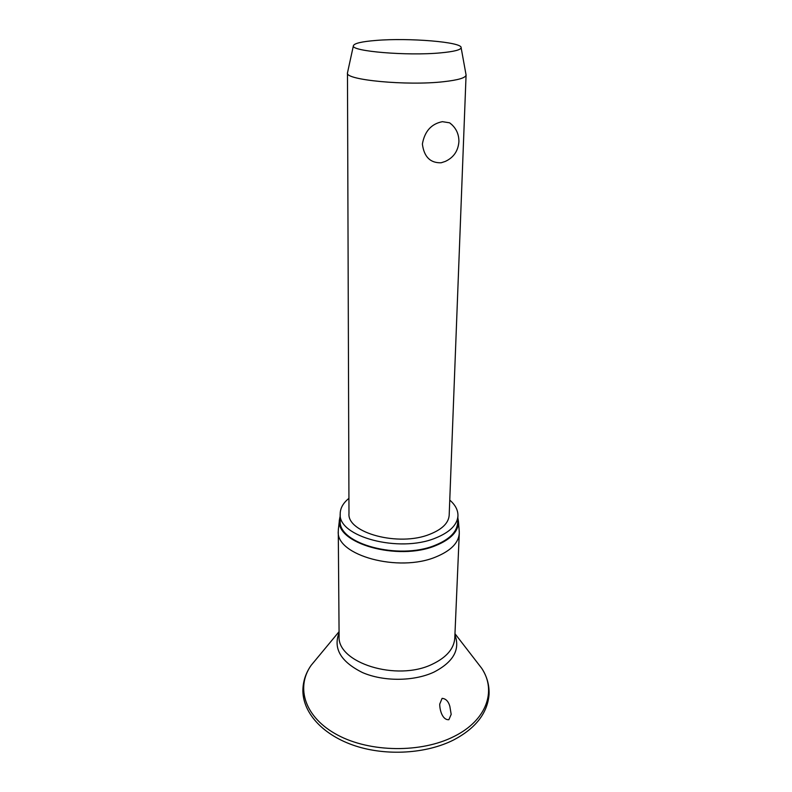 <?xml version="1.0" encoding="UTF-8"?>
<svg xmlns="http://www.w3.org/2000/svg" width="792" height="792" viewBox="0 0 792 792"><rect width="100%" height="100%" fill="white"/><g stroke="black" fill="none" stroke-linecap="round" stroke-linejoin="round"><path stroke-width="1.19" d="M448.876 719.69C442.688 720.255 439.679 710.553 439.738 704.088L442.094 698.356C445.817 698.653 448.401 701.296 449.836 706.296L451.183 714.364L448.876 719.69M459.212 531.016L459.281 533.333C458.578 542.876 450.866 550.707 436.125 556.835C398.792 572.834 335.6 555.271 338.273 531.214L338.422 528.908M457.865 517.909L458.449 521.374C458.637 531.214 451.044 539.293 435.669 545.619C397.901 561.538 334.373 543.064 339.511 519.295L340.213 515.859M449.767 500.099C455.351 504.94 458.083 510.177 457.954 515.83C457.291 524.888 449.767 532.323 435.392 538.114C399.069 553.232 337.6 536.57 340.204 513.77C340.273 508.127 343.183 502.979 348.935 498.346M457.954 515.83L457.657 522.799C456.994 531.927 449.49 539.421 435.154 545.262C398.94 560.498 337.659 543.728 340.253 520.75L340.204 513.77M465.993 74.498L466.072 75.042C465.666 77.854 458.192 80.071 443.639 81.705C407.048 85.942 344.668 79.972 347.47 72.963L347.569 72.428M466.072 75.042L449.183 515.196C448.628 522.987 442.174 529.343 429.818 534.263C398.901 547.005 346.797 532.897 348.985 513.444L347.47 72.963M449.608 122.819C455.865 127.502 458.964 133.789 458.915 141.689C458.132 151.025 453.578 157.608 445.223 161.449L441.164 162.776C430.313 163.112 424.057 156.875 422.383 144.055C424.651 131.304 431.333 123.839 442.411 121.671L449.608 122.819L452.39 125.136M440.639 52.866C407.365 56.074 350.757 51.272 353.38 45.797C354.054 43.372 361.617 41.59 376.061 40.432C408.811 37.669 462.32 42.006 461.122 47.678C460.796 49.896 453.974 51.619 440.639 52.866M475.705 660.538L481.774 668.389C496.683 690.763 486.892 720.176 454.172 736.392C421.473 753.162 370.141 752.568 337.531 735.006C304.732 717.552 295.465 687.694 311.078 665.409L317.414 657.776M454.925 634.847C460.39 649.618 453.351 662.072 433.788 672.19C413.691 681.506 383.457 681.674 362.488 672.557C340.808 661.746 333.006 648.499 339.075 632.818M459.281 533.333L454.786 638.015C454.054 648.608 446.638 657.301 432.531 664.112C396.851 681.882 336.62 662.686 339.105 635.996L338.273 531.214M453.895 739.817C475.705 728.224 487.417 713.186 489.05 694.693C489.476 685.337 487.05 676.576 481.774 668.389L454.974 633.699M453.628 739.956C426.452 753.717 386.734 756.192 355.311 745.896C323.958 735.6 303.504 714.028 302.881 691.446C302.782 682.08 305.514 673.408 311.078 665.409L339.065 631.679M339.511 519.295L338.332 529.65M353.38 45.797L347.47 72.894M461.122 47.678L466.072 74.963M458.449 521.374L459.271 531.759"/></g></svg>
